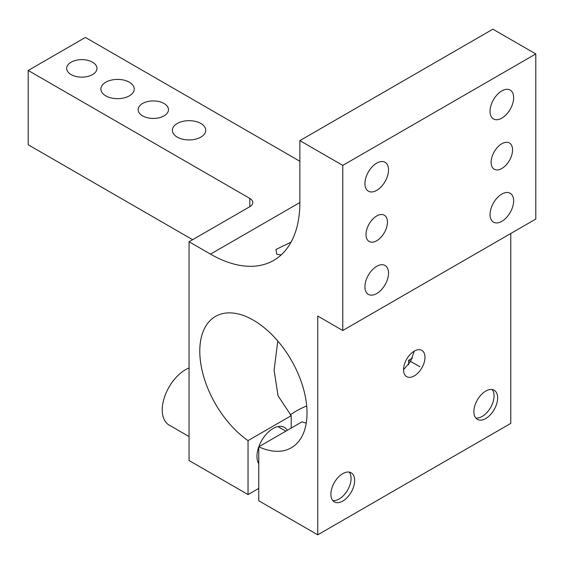<?xml version="1.0" encoding="UTF-8"?>
<svg xmlns="http://www.w3.org/2000/svg" width="564" height="564" viewBox="0 0 564 564"><rect width="100%" height="100%" fill="white"/><g stroke="black" fill="none" stroke-linecap="round" stroke-linejoin="round"><path stroke-width="0.85" d="M306.238 423.162L301.93 421.872L258.763 446.794L258.763 500.769L317.743 534.82L317.743 316.051L342.771 330.497L342.771 165.393L299.872 140.626L299.872 202.539L210.506 254.138A126.385 72.968 -120 0 0 273.695 260.399A126.385 72.968 -120 0 0 299.872 202.539M210.506 254.138L189.06 241.759L189.06 460.52L248.04 494.572L248.04 440.604A75.83 43.78 -120 0 1 202.899 373.735A75.83 43.78 -120 0 1 215.49 316.425A75.83 43.78 -120 0 1 248.04 317.398A75.83 43.78 -120 0 1 301.853 383.541A75.83 43.78 -120 0 1 291.32 447.767A75.83 43.78 -120 0 1 258.763 446.794M342.771 165.393L535.8 53.947L535.8 219.051L342.771 330.497M491.491 220.207A16.68 9.63 120 0 0 493.5 222.153A16.68 9.63 120 0 0 508.911 214.524A16.68 9.63 120 0 0 512.197 195.193A16.68 9.63 120 0 0 510.18 193.255A16.68 9.63 120 0 0 494.769 200.883A16.68 9.63 120 0 0 491.491 220.207M366.374 292.441A16.68 9.63 120 0 0 368.391 294.38A16.68 9.63 120 0 0 383.802 286.759A16.68 9.63 120 0 0 387.08 267.428A16.68 9.63 120 0 0 385.071 265.489A16.68 9.63 120 0 0 369.66 273.117A16.68 9.63 120 0 0 366.374 292.441M511.252 156.609A15.165 8.756 120 0 0 509.426 142.974A15.165 8.756 120 0 0 492.428 155.601A15.165 8.756 120 0 0 494.261 169.242A15.165 8.756 120 0 0 511.252 156.609M386.143 228.843A15.165 8.756 120 0 0 384.31 215.208A15.165 8.756 120 0 0 367.319 227.835A15.165 8.756 120 0 0 369.145 241.477A15.165 8.756 120 0 0 386.143 228.843M491.491 117.016A16.68 9.63 120 0 0 493.5 118.962A16.68 9.63 120 0 0 508.911 111.334A16.68 9.63 120 0 0 512.197 92.002A16.68 9.63 120 0 0 510.18 90.064A16.68 9.63 120 0 0 494.769 97.692A16.68 9.63 120 0 0 491.491 117.016M366.374 189.25A16.68 9.63 120 0 0 368.391 191.189A16.68 9.63 120 0 0 383.802 183.568A16.68 9.63 120 0 0 387.08 164.237A16.68 9.63 120 0 0 385.071 162.298A16.68 9.63 120 0 0 369.66 169.919A16.68 9.63 120 0 0 366.374 189.25M535.8 53.947L492.908 29.18L299.872 140.626M281.217 254.872L276.832 254.364L275.986 249.471L291.066 242.132M299.872 161.269L85.397 37.435L28.2 70.458L249.831 198.415A10.11 5.837 180 0 1 252.792 202.539A10.11 5.837 180 0 1 249.831 206.671L189.06 241.759M205.07 127.598A16.68 9.63 180 0 1 205.74 130.312A16.68 9.63 180 0 1 191.429 139.844A16.68 9.63 180 0 1 173.049 133.019A16.68 9.63 180 0 1 172.38 130.312A16.68 9.63 180 0 1 186.684 120.774A16.68 9.63 180 0 1 205.07 127.598M133.576 86.32A16.68 9.63 180 0 1 134.246 89.034A16.68 9.63 180 0 1 119.942 98.566A16.68 9.63 180 0 1 101.562 91.749A16.68 9.63 180 0 1 100.885 89.034A16.68 9.63 180 0 1 115.197 79.503A16.68 9.63 180 0 1 133.576 86.32M167.868 107.209A15.165 8.756 180 0 1 168.481 109.67A15.165 8.756 180 0 1 155.467 118.341A15.165 8.756 180 0 1 138.758 112.137A15.165 8.756 180 0 1 138.145 109.67A15.165 8.756 180 0 1 151.159 101.005A15.165 8.756 180 0 1 167.868 107.209M96.373 65.932A15.165 8.756 180 0 1 96.987 68.399A15.165 8.756 180 0 1 83.98 77.064A15.165 8.756 180 0 1 67.271 70.86A15.165 8.756 180 0 1 66.658 68.399A15.165 8.756 180 0 1 79.665 59.728A15.165 8.756 180 0 1 96.373 65.932M258.763 488.382L248.04 494.572M290.298 414.9A75.83 43.78 180 0 1 306.689 405.981M248.04 440.604L291.207 415.682L291.207 428.069M258.763 463.869A22.75 13.134 -60 0 1 258.763 446.85M258.791 446.78A22.75 13.134 -60 0 1 284.439 427.406A22.75 13.134 -60 0 1 287.182 430.05A22.75 13.134 -60 0 1 287.337 430.297M291.207 415.682L278.045 395.794L274.09 370.153L277.784 341.023M510.78 233.503L510.78 423.374L317.743 534.82M353.198 474.754A16.8 9.701 120 0 0 351.168 472.801A16.8 9.701 120 0 0 335.651 480.479A16.8 9.701 120 0 0 332.344 499.944A16.8 9.701 120 0 0 334.367 501.904A16.8 9.701 120 0 0 349.892 494.219A16.8 9.701 120 0 0 353.198 474.754M404.853 374.891A15.165 8.756 120 0 0 419.404 371.422A15.165 8.756 120 0 0 423.677 352.155A15.165 8.756 120 0 0 409.119 355.623A15.165 8.756 120 0 0 404.853 374.891M475.332 417.395A16.8 9.701 120 0 0 477.356 419.348A16.8 9.701 120 0 0 492.873 411.671A16.8 9.701 120 0 0 496.179 392.206A16.8 9.701 120 0 0 494.156 390.246A16.8 9.701 120 0 0 478.632 397.93A16.8 9.701 120 0 0 475.332 417.395M192.634 239.693L28.2 144.758L28.2 70.458M189.06 436.55L169.052 425.002A32.86 18.972 -60 0 1 162.249 409.957A32.86 18.972 -60 0 1 189.06 367.968M414.265 351.139L410.585 361.397L403.535 369.709M419.877 366.762L408.632 360.269L408.632 364.809M412.559 358.006L408.632 360.269M332.774 500.536A16.8 9.701 120 0 0 347.29 490.652A16.8 9.701 120 0 0 349.617 472.688A16.8 9.701 120 0 0 349.186 472.103M475.762 417.98A16.8 9.701 120 0 0 490.278 408.096A16.8 9.701 120 0 0 492.605 390.14A16.8 9.701 120 0 0 492.175 389.548M249.831 206.671L249.831 198.415M258.763 462.198L257.741 461.613M285.863 431.15L277.96 426.588"/></g></svg>
